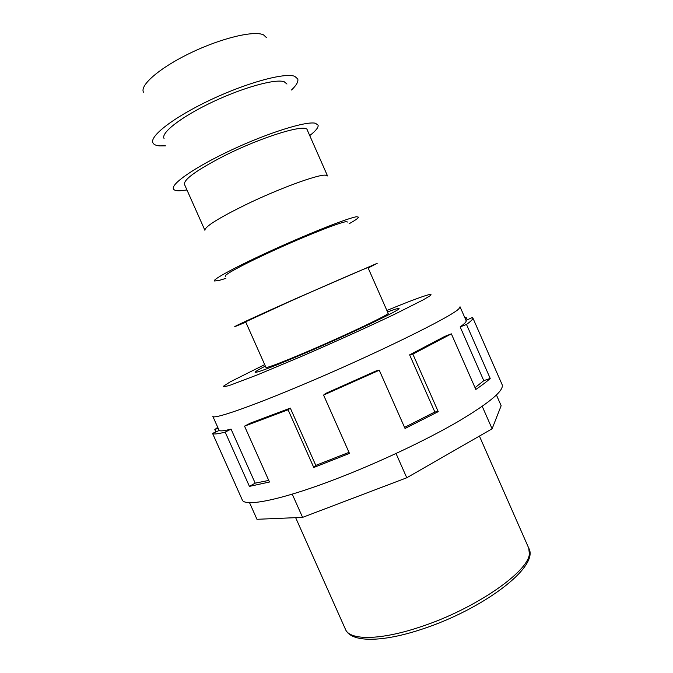 <?xml version="1.0" encoding="UTF-8"?>
<svg xmlns="http://www.w3.org/2000/svg" width="673" height="673" viewBox="0 0 673 673"><rect width="100%" height="100%" fill="white"/><g stroke="black" fill="none" stroke-linecap="round" stroke-linejoin="round"><path stroke-width="1.01" d="M266.525 37.671L263.522 34.87C254.226 30.293 221.535 38.016 190.838 52.797C160.073 67.51 139.639 85.16 143.45 92.209M291.493 90.005C296.448 85.286 298.534 81.593 297.752 78.926L294.74 76.327C284.948 72.356 246.781 82.67 210.119 100.058C173.398 117.388 148.842 136.619 153.04 143.055C153.957 144.653 156.153 145.595 159.627 145.89L165.449 145.864M164.061 138.495C160.536 132.985 181.374 116.732 212.264 102.111C243.096 87.456 275.509 78.556 284.208 81.753L286.967 84.032M309.723 135.584C315.713 130.932 318.514 127.466 318.127 125.203L315.427 123.252C306.341 120.913 268.51 132.64 231.689 149.877C194.808 167.072 169.764 184.604 173.626 189.231C174.433 190.35 176.435 190.871 179.624 190.804L186.968 189.988M184.452 184.335C183.737 179.422 196.819 170.017 223.688 156.119C261.578 136.871 306.484 123.252 307.233 129.923L327.524 175.931L325.421 175.165C317.749 174.391 278.269 188.869 245.334 204.903C218.271 218.262 204.794 226.725 204.895 230.275L184.452 184.335M349.085 223.773C355.008 220.433 358.179 218.237 358.6 217.186L356.648 216.74C348.984 217.707 311.835 232.252 274.66 249.111C237.434 265.97 211.389 280.002 214.578 281.003L219.482 280.321L225.859 278.378M225.455 276.25C222.78 275.375 244.896 263.48 276.216 249.288C307.485 235.096 339.066 222.687 345.956 221.695L347.781 222.048M368.156 268.014L377.183 263.32L296.061 298.526C258.651 315.174 232.084 327.415 234.944 326.598L245.822 322.224M245.645 321.82L288.456 302.084C327.044 284.814 369.628 266.382 367.98 267.61L388.128 313.281C390.567 313.862 348.749 333.867 309.933 350.49C282.29 362.267 267.627 367.921 265.944 367.433L245.645 321.82M265.347 366.095C258.474 369.645 255.067 371.706 255.126 372.287C257.01 372.901 274.197 366.289 306.695 352.442C352.669 332.765 401.983 309.151 398.988 308.537C398.601 308.099 394.782 309.235 387.539 311.952C394.782 309.235 398.601 308.099 398.988 308.537C401.983 309.151 352.669 332.765 306.695 352.442C274.197 366.289 257.01 372.901 255.126 372.287C255.067 371.706 258.474 369.645 265.347 366.095M496.447 395.017L501.149 405.718L492.098 428.802L406.77 477.771L302.589 517.369L256.96 519.295L249.515 502.647M292.233 494.142L302.589 517.369M396.027 453.509L406.77 477.771M482.23 406.357L492.098 428.802M323.578 395.085L325.555 393.495L376.257 370.865L379.278 370.226L323.578 395.085L349.472 453.425L313.769 467.491L288.094 409.79L244.526 426.144L269.461 482.019L249.431 486.386L225.177 432.116C217.665 434.035 213.459 434.464 212.559 433.404L235.323 484.291M215.856 431.931L214.813 429.601L217.724 427.296M466.002 320.365L472.496 317.471L472.799 317.824L502.125 384.636C504.27 390.517 489.498 402.883 457.8 421.735C426.329 440.007 380.077 461.897 338.813 477.889C282.509 499.812 244.366 507.408 242.221 499.812L235.457 484.678M386.882 310.463C405.398 302.85 418.497 297.836 426.169 295.439C431.073 293.941 432.268 294.118 429.736 295.969L423.435 299.746L395.648 313.761C370.293 325.909 334.986 341.918 302 356.185L258.382 374.474L230.789 384.973C225.665 386.58 223.217 387 223.436 386.235L230.183 381.885L264.691 364.615M219.137 430.468L212.819 416.335C213.089 419.582 247.689 407.888 300.612 385.612C373.624 355.092 453.72 315.654 459.028 308.571L460.038 306.787L466.12 320.634C466.591 321.644 464.606 323.738 460.155 326.91L466.49 324.453L490.205 378.436C486.899 381.532 482.112 385.208 475.828 389.457L451.364 333.85L412.86 354.107L409.63 354.856L444.903 336.332L451.364 333.85M212.559 433.404L219.221 430.434C220.256 431.309 224.202 430.871 231.049 429.113L255.193 483.147L268.746 480.421M244.526 426.144L250.482 423.09L290.315 408.107L315.797 465.388L348.993 452.349M313.769 467.491L315.797 465.388M290.315 408.107L288.094 409.79M249.431 486.386L255.193 483.147M231.049 429.113L225.177 432.116M218.094 428.137L214.813 429.601M464.866 317.774L466.17 317.521L464.984 318.051M472.799 317.824C473.296 318.893 471.193 321.105 466.49 324.453M404.557 427.397L434.834 411.985L409.63 354.856M475.054 387.698L483.778 380.666L460.155 326.91M412.86 354.107L438.232 411.649L405.037 428.491L379.278 370.226M438.232 411.649L434.834 411.985M490.205 378.436L483.778 380.666M466.17 317.521L467.188 319.843M345.485 629.373C350.944 642.698 382.171 642.513 422.207 629.104C482.911 609.275 539.813 566.708 528.751 548.167L529.357 553.929C528.549 571.806 474.692 609.225 420.6 626.824C380.211 640.494 349.615 640.486 345.485 629.373L295.649 517.663M479.412 436.087L528.751 548.167"/></g></svg>
